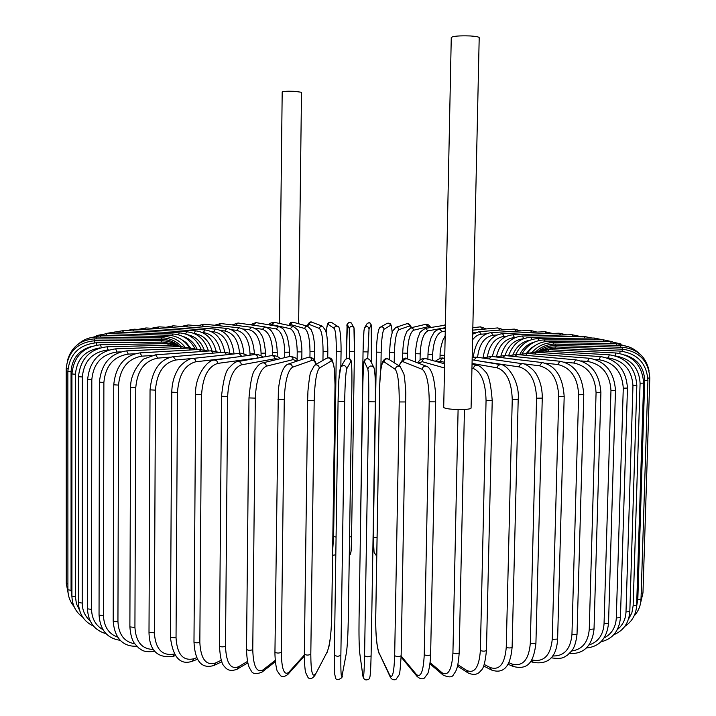 <?xml version="1.0" encoding="UTF-8"?>
<svg xmlns="http://www.w3.org/2000/svg" width="716" height="716" viewBox="0 0 716 716"><rect width="100%" height="100%" fill="white"/><g stroke="black" fill="none" stroke-linecap="round" stroke-linejoin="round"><path stroke-width="1.07" d="M462.357 409.516C451.671 409.525 445.459 408.845 443.705 407.467L451.268 37.465C453.112 36.104 459.484 35.603 470.376 35.961C475.988 36.319 478.932 36.892 479.201 37.662L471.074 408.129C470.77 408.872 467.861 409.337 462.357 409.516M289.228 324.527L290.794 322.316L293.041 322.209L289.228 324.527L289.219 325.512M298.635 323.748L301.508 92.266L294.312 91.308C287.25 91.102 283.205 91.29 282.194 91.89L279.562 323.462M534.879 341.899C528.345 343.617 523.396 347.663 520.022 354.044M595.291 339.814L594.182 338.041L538.208 338.57C528.077 339.107 520.622 344.396 515.833 354.456M539.255 340.485L538.208 338.57M537 344.414L531.048 348.057L526.358 353.373M545.252 341.604L544.428 339.912C534.798 340.27 527.388 344.835 522.188 353.606M604.089 341.577L603.167 339.796L544.428 339.912M549.995 342.821L549.396 341.29C540.195 341.514 532.874 345.497 527.423 353.239M611.321 343.411L610.587 341.613L549.396 341.29M553.423 344.127L553.029 342.687C544.688 342.767 537.743 345.971 532.185 352.29M616.861 345.291L616.333 343.474L553.029 342.687M555.437 345.506L555.258 344.101C547.794 344.074 541.332 346.589 535.872 351.654M620.593 347.224L620.289 345.363L555.258 344.101M555.983 346.947L556.019 345.515C549.512 345.416 543.686 347.296 538.522 351.162M622.383 349.193L622.32 347.269L556.019 345.515M640.614 602.881L642.968 592.893L641.187 593.403M647.89 378.137L649.788 377.941L642.968 592.893M554.981 348.397L555.249 346.92L549.736 347.287L540.455 350.616M622.141 351.243L622.329 349.193L555.249 346.92M641.008 599.113L637.813 599.605L644.695 380.706L647.917 380.527L641.008 599.113C640.722 605.647 638.412 611.267 634.09 615.975M636.605 606.371L637.813 599.605M644.695 380.706C644.158 367.559 637.544 358.958 624.862 354.885M552.394 349.838L552.895 348.316L541.117 350.437M619.752 353.427L620.217 351.1L552.895 348.316M636.649 605.342L633.141 605.826L640.086 383.266L643.63 383.096L636.649 605.342C636.112 614.489 632.183 621.488 624.844 626.348M628.478 619.233L631.834 612.968L633.141 605.826M640.086 383.266C639.146 368.105 631.27 359.074 616.458 356.165M548.188 351.261L548.939 349.668L538.853 351.117M615.134 355.771L615.903 352.979L548.939 349.668M629.82 611.509L625.99 611.974L632.962 385.772L636.828 385.611L629.82 611.509C628.961 622.875 623.6 630.626 613.728 634.752M617.389 629.534C622.759 625.193 625.632 619.34 625.99 611.974M632.962 385.772C631.861 369.707 623.618 360.425 608.242 357.937L607.016 357.866M542.334 352.657L543.346 350.983L533.957 352.191M608.242 357.937L609.325 354.805L543.346 350.983M620.45 617.55L616.306 617.998L623.269 388.206L627.458 388.054L620.45 617.55C619.224 630.885 612.708 638.985 600.885 641.849M604.107 637.956C611.652 634.036 615.724 627.377 616.306 617.998M623.269 388.206C622.177 371.864 614.113 362.377 599.05 359.736L595.229 359.468M534.825 354.008L536.123 352.236L526.94 353.4M599.05 359.736L600.438 356.577L536.123 352.236M608.519 623.394L604.053 623.824L610.963 390.533L615.474 390.399L608.519 623.394C606.882 638.547 599.453 646.745 586.207 647.998M588.838 645.027C598.146 642.1 603.221 635.029 604.053 623.824M610.963 390.533C609.916 373.922 602.111 364.22 587.541 361.437L580.945 360.918M525.687 355.315L527.271 353.427L518.098 354.635M587.541 361.437L589.241 358.251L527.271 353.427M594.029 628.979L589.25 629.382L596.07 392.726L600.903 392.601L594.029 628.979C591.89 649.367 580.139 654.343 569.623 653.314M571.654 651.005C582.269 649.51 588.131 642.306 589.25 629.382M596.07 392.726C595.077 375.855 587.63 365.957 573.731 363.03L564.181 362.153M514.947 356.568L516.836 354.518L507.707 355.816M573.731 363.03L575.736 359.826L516.836 354.518M577.033 634.224L571.95 634.591L578.635 394.749L583.773 394.641L577.033 634.224C576.076 642.234 574.33 647.765 571.789 650.817L567.403 655.212C564.378 656.608 563.519 659.705 551.105 657.789L551.105 657.789M552.564 655.963C564.065 656.348 570.527 649.224 571.95 634.591M578.635 394.749C577.714 377.636 570.724 367.55 557.675 364.489L544.876 363.128M502.668 357.767L504.87 355.521L495.821 356.935M557.675 364.489L559.984 361.267L504.87 355.521M557.621 639.057L552.251 639.379L558.748 396.575L564.181 396.485L557.621 639.057C556.547 657.082 548.402 664.86 533.187 662.372L531.916 659.928C543.757 662.479 550.532 655.632 552.251 639.379M558.748 396.575C557.916 379.229 551.49 368.973 539.47 365.795L520.138 363.388M488.947 358.922L491.462 356.407L482.539 358.009M539.47 365.795L542.084 362.556L491.462 356.407M535.917 643.407L530.288 643.684L536.553 398.177L542.263 398.114L535.917 643.407C533.823 659.74 529.598 670.677 513.256 666.471L511.949 664C522.591 666.856 528.703 660.08 530.288 643.684M508.816 662.676L511.949 664M536.553 398.177C535.828 380.626 530.055 370.208 519.243 366.914L482.02 361.464M473.885 360.067L476.722 357.177L472.184 357.338M519.243 366.914L520.156 364.498L522.161 363.683L476.722 357.177M512.119 647.201C510.991 648.123 509.031 648.195 506.248 647.425L512.244 399.519L518.196 399.483L512.119 647.201C510.454 666.65 503.563 674.248 491.453 669.997L490.174 667.536C499.473 670.659 504.825 663.956 506.248 647.425M484.159 664.439L490.174 667.536M512.244 399.519C511.645 381.789 506.624 371.228 497.173 367.845L472.05 363.424M497.173 367.845L498.184 365.393L500.386 364.623L472.13 359.763M486.45 650.379C485.153 651.354 483.13 651.417 480.364 650.549L486.057 400.593L492.223 400.575L486.45 650.379C485.305 662.255 483.452 668.995 480.883 670.606C477.948 674.696 473.643 675.457 467.987 672.888L466.823 670.48C474.61 673.837 479.129 667.196 480.364 650.549M457.873 664.717L466.823 670.48M444.627 362.287L440.394 361.365L437.055 361.741M486.057 400.593C485.591 382.702 481.403 372.025 473.473 368.57L471.942 368.239M440.394 361.365L441.459 358.985L443.777 358.313C442.255 357.391 439.427 358.376 435.292 361.258M473.473 368.57C473.795 366.324 474.968 365.25 476.999 365.366L472.032 364.31M430.146 662.649L442.121 672.789C448.288 676.334 451.885 669.737 452.924 653.001L458.097 409.525M444.511 367.97L422.234 361.678L418.278 363.119M464.442 409.436L459.18 652.885C457.712 653.923 455.627 653.959 452.924 653.001M422.234 361.678C422.583 359.45 423.818 358.447 425.922 358.689L444.6 363.809M442.121 672.789L443.079 675.045L430.003 663.92M430.522 654.415L430.629 654.675C428.965 655.767 426.834 655.784 424.239 654.728L429.215 401.819L435.686 401.864L430.629 654.675C430.397 664.815 428.025 673.765 427.729 673.577L424.373 678.079C422.342 679.484 419.889 678.911 417.007 676.36L416.354 674.427C420.784 678.097 423.416 671.527 424.239 654.728M401.139 655.99L416.354 674.427M429.215 401.819C429.063 383.704 426.736 372.875 422.216 369.322L403.385 361.84C401.855 361.303 400.459 362.681 399.197 365.965M403.385 361.84C403.806 359.459 405.166 358.501 407.467 358.949C405.158 356.666 402.329 358.958 398.973 365.822M422.216 369.322C422.664 366.825 424.096 365.813 426.503 366.279L407.467 358.949M401.103 655.552L401.148 655.704C399.268 656.849 397.111 656.849 394.668 655.695L399.233 401.953L405.766 401.953M399.233 401.953C399.26 383.776 397.935 372.902 395.25 369.34L384.036 361.831C381.61 361.92 380.151 370.065 379.659 386.273L375.73 618.74C375.667 635.092 376.777 646.476 379.05 652.903L389.817 675.349C392.449 679.099 394.069 672.548 394.668 655.695M389.817 675.349L390.113 676.71C391.276 679.251 393.173 680.227 395.805 679.636L399.17 674.758C399.689 674.785 400.342 668.431 401.148 655.704L405.775 393.845C405.963 391.885 404.495 374.96 403.797 373.815L400.199 366.619L388.743 359.244C386.21 358.295 384.644 359.155 384.036 361.831M379.05 652.903L390.113 676.71M395.25 369.34C395.885 366.529 397.541 365.616 400.199 366.619M371.094 655.919L367.899 656.876L364.569 655.892L368.722 401.757L375.336 401.855L371.094 655.919M368.722 401.757C368.928 383.552 368.624 372.669 367.827 369.116L364.408 361.652C363.647 361.759 363.101 369.921 362.779 386.139L359.056 618.794C358.868 635.155 359.092 646.557 359.727 653.001L362.851 675.546C363.63 679.323 364.202 672.772 364.569 655.892M362.851 675.546L362.878 676.011C363.746 679.824 365.769 680.835 368.964 679.054C369.841 677.757 370.53 678.58 371.094 655.972L375.327 401.828C375.533 383.624 375.193 372.75 374.316 369.188M359.727 653.001L362.878 676.011M362.779 386.139L359.056 618.758C358.832 634.43 359.065 646.002 359.754 653.448M364.408 361.652C365.67 358.251 367.612 357.794 370.235 360.291C368.346 358.286 366.52 358.152 364.748 359.871C364.184 362.189 363.639 355.87 362.779 386.121M367.827 369.116C369.152 365.536 371.201 365.053 373.967 367.684L370.235 360.291M340.288 368.65C339.187 372.168 338.444 383.033 338.068 401.228L334.345 655.373L334.632 673.783L335.625 678.186C336.574 681.462 343.608 677.828 342.096 675.734L346.41 652.786C347.35 646.36 347.976 634.976 348.307 618.615L351.887 385.96C352.057 369.742 351.717 361.562 350.867 361.437L346.768 368.776C345.747 372.302 345.049 383.167 344.673 401.372L340.861 655.507L337.496 656.375L334.345 655.319L338.068 401.282M340.861 655.507C340.709 672.387 341.138 678.956 342.15 675.206M346.768 368.776C345.622 365.223 343.617 364.632 340.753 367.022L338.91 379.104L338.059 401.255L344.673 401.372M342.096 675.734L346.41 652.786M351.887 385.933L348.316 618.57C348.012 634.662 347.367 646.235 346.356 653.287M351.887 385.951C351.977 357.141 351.126 361.428 350.554 359.557C348.934 357.66 347.135 357.723 345.157 359.763C347.878 357.499 349.784 358.054 350.867 361.437M307.674 400.387L304.336 654.12C304.202 664.063 305.562 673.461 305.58 672.449L308.077 677.596C309.956 679.52 312.221 678.822 314.852 675.51L327.114 652.052C329.682 645.707 331.195 634.358 331.66 618.015L335.016 385.557C335.025 369.349 333.772 361.159 331.257 360.989L319.372 368.131C316.472 371.604 314.745 382.425 314.19 400.593L310.807 654.317C308.319 655.382 306.162 655.319 304.336 654.12L304.381 653.959M310.807 654.317C310.896 671.178 312.364 677.784 315.21 674.114M319.372 368.131C318.835 365.321 317.233 364.355 314.557 365.223L310.583 372.436C309.849 373.394 307.737 390.864 307.889 392.78L307.629 400.45L314.19 400.593M314.852 675.51L327.114 652.052M326.773 653.377L328.921 646.62C330.371 639.97 331.293 630.402 331.696 617.899L335.052 385.512L334.426 369.17L332.564 360.685C331.32 357.982 329.36 357.159 326.675 358.224C329.226 357.4 330.747 358.322 331.257 360.989M315.998 364.39C314.834 361.24 313.483 359.906 311.943 360.381L292.45 367.254C287.725 370.655 284.995 381.404 284.27 399.501L281.316 652.374C278.694 653.341 276.564 653.26 274.944 652.115C274.872 662.157 276.94 671.098 277.289 671.071L280.591 675.725C282.623 677.166 285.102 676.683 288.02 674.257L288.763 672.324L304.327 655.033M281.316 652.374C281.63 669.2 284.109 675.841 288.763 672.324M277.933 399.224L284.27 399.501M316.248 364.247C314.691 359.065 311.934 356.765 307.978 357.356C310.27 356.989 311.594 358 311.943 360.381M307.978 357.356L288.297 364.068C290.705 363.692 292.092 364.748 292.45 367.254M297.024 361.097L293.139 359.62L266.352 366.162C259.872 369.465 256.194 380.124 255.308 398.114L252.766 649.707C250.036 650.576 247.96 650.477 246.528 649.394C247.047 665.54 249.571 668.109 250.994 670.436C252.399 673.998 256.086 674.544 262.065 672.073L263.112 669.845L275.204 660.403M252.766 649.707C253.294 666.462 256.74 673.174 263.112 669.845M246.528 649.394L248.98 397.926L255.308 398.114M297.847 360.81C296.871 358.17 294.106 356.729 289.559 356.505C291.672 356.353 292.862 357.391 293.139 359.62M289.559 356.505L262.62 362.887C264.813 362.717 266.057 363.809 266.352 366.162M278.318 359.172L275.051 358.725L241.373 364.865C233.255 368.069 228.673 378.594 227.643 396.458L225.504 646.36C222.712 647.139 220.689 647.013 219.436 645.993C220.188 657.771 221.835 664.546 224.376 666.336C227.214 670.552 231.528 671.474 237.309 669.093L238.562 666.721L247.512 661.423M225.504 646.36C226.229 663.034 230.579 669.818 238.562 666.721M219.436 645.993L221.495 396.243L227.643 396.458M280.171 358.734C278.515 356.559 275.714 355.503 271.776 355.575L274.058 356.317L275.051 358.725M271.776 355.575L237.972 361.553C239.985 361.508 241.122 362.609 241.373 364.865M259.827 357.687L217.798 363.388C208.168 366.467 202.762 376.858 201.599 394.552L199.836 642.395C197.016 643.066 195.065 642.932 193.982 641.975C194.976 661.387 201.661 669.2 214.039 665.433L215.4 663.016L221.334 660.224M199.836 642.395C200.74 658.953 205.931 665.826 215.4 663.016M193.982 641.975L195.665 394.319L201.599 394.552M263.416 357.051C258.574 354.501 255.719 353.659 254.86 354.527L256.955 355.333L257.858 357.705M254.86 354.527L214.702 360.067L216.867 360.909L217.798 363.388M232.351 357.633L195.871 361.759C184.88 364.695 178.74 374.924 177.461 392.431L176.038 637.867L170.426 637.41C173.021 657.512 180.36 665.441 192.461 661.19L193.848 658.765L196.846 657.619M176.038 637.867C177.103 654.299 183.045 661.262 193.848 658.765M170.426 637.41L171.777 392.18L177.461 392.431M247.727 355.512C242.473 353.31 239.565 352.603 239.001 353.391L241.731 356.344M239.001 353.391L193.069 358.43L195.029 359.316L195.871 361.759M194.027 358.331L175.796 359.996C163.624 362.788 156.84 372.83 155.453 390.122L154.343 632.846L149 632.353C149.322 650.235 157.243 658.264 172.78 656.447L174.239 654.012M154.343 632.846C155.551 649.135 162.147 656.205 174.122 654.048M149 632.353L150.047 389.862L155.453 390.122M233.246 354.017L224.359 352.156L226.784 354.733M224.359 352.156L173.299 356.675L175.796 359.996M170.39 357.177L157.762 358.116C144.569 360.748 137.239 370.602 135.772 387.66L134.93 627.422L129.882 626.894C130.491 634.537 131.986 639.997 134.375 643.272L138.716 648.034C141.759 649.672 142.752 652.75 154.987 651.318M134.93 627.422C135.879 641.992 142.09 649.322 153.555 649.421M129.882 626.894L130.661 387.392L135.772 387.66M220.072 352.532L211.068 350.84L213.18 353.14M211.068 350.84L155.569 354.814L157.762 358.116M151.282 355.584L141.884 356.147C127.86 358.627 120.082 368.275 118.552 385.092L117.943 621.649L113.2 621.103C114.811 641.733 126.311 646.754 136.729 646.217M117.943 621.649C118.641 634.51 124.244 641.894 134.742 643.809M113.2 621.103L113.746 384.814L118.552 385.092M208.32 351.037L199.236 349.462L201.035 351.556M199.236 349.462L139.996 352.881L141.884 356.147M134.706 353.811L128.262 354.116C113.576 356.434 105.458 365.867 103.883 382.425L103.471 615.626L99.041 615.053C100.177 630.143 107.311 638.574 120.431 640.337M103.471 615.626C103.945 626.751 108.743 633.955 117.863 637.24M99.041 615.053L99.399 382.147L103.883 382.425M198.055 349.524L188.926 348.03L190.429 349.972M188.926 348.03L126.678 350.885L128.262 354.116M120.619 351.914L116.941 352.048C101.788 354.205 93.411 363.424 91.809 379.713L91.558 609.405L87.45 608.824C88.229 622.088 94.44 630.375 106.066 633.687M91.558 609.405C91.836 618.696 95.631 625.435 102.934 629.633M87.45 608.824L87.647 379.426L91.809 379.713M189.355 348.021L180.208 346.571L181.434 348.379M180.208 346.571L115.67 348.853L116.941 352.048M109.029 349.936L107.946 349.963C92.489 351.959 83.951 360.962 82.34 376.974L82.206 603.078L78.42 602.487C78.894 613.764 83.942 621.64 93.545 626.124M82.206 603.078C82.34 610.327 84.944 616.199 90.037 620.7M78.42 602.487L78.5 376.688L82.34 376.974M182.482 346.598L173.12 345.085L174.069 346.786M173.12 345.085L106.979 346.804L107.946 349.963M99.757 347.949C84.944 350.455 76.836 359.217 75.448 374.244L75.395 596.705L71.922 596.115C72.164 605.127 75.789 612.189 82.814 617.29M75.395 596.705L76.424 603.695L79.431 609.934M71.922 596.115L71.931 373.958L75.448 374.244M177.765 345.389L167.66 343.599L168.35 345.21M167.66 343.599L100.589 344.772L101.26 347.555M67.859 371.264L71.063 371.541L71.072 590.342L67.913 589.751L67.859 371.264C69.631 354.125 79.163 344.62 96.472 342.758L96.839 345.085M91.379 346.463C78.751 350.214 71.985 358.573 71.063 371.541M71.072 590.342L71.931 596.67M175.697 344.682L163.839 342.123L164.277 343.662M67.904 584.032L66.284 583.477L68.109 593.054M66.284 583.477L66.212 368.624L67.966 368.874M176.467 344.924L172.529 342.857L167.204 341.21L161.628 340.655L161.834 342.141M161.628 340.655L94.539 340.789L94.646 342.83M178.374 345.488C173.326 341.425 167.526 339.339 160.993 339.232L160.966 340.664M160.993 339.232L94.727 338.874L94.584 340.789M181.157 346.159C175.841 340.834 169.415 338.059 161.879 337.836L161.646 339.241M161.879 337.836L96.937 337.03L96.562 338.883M184.8 346.848C179.447 340.297 172.592 336.851 164.233 336.502L163.785 337.925M164.233 336.502L101.046 335.276L100.446 337.075M189.624 348.012C184.442 340.01 177.228 335.741 167.992 335.222L167.32 336.744M167.992 335.222L106.944 333.602L106.147 335.374M190.653 348.021L186.026 342.463L180.047 338.614M194.904 348.558C190.017 339.536 182.741 334.676 173.075 334.005L172.18 335.688M173.075 334.005L114.515 332.027L113.522 333.772M197.16 349.202C193.991 342.499 189.087 338.185 182.455 336.26M201.205 349.444C196.748 339.241 189.48 333.719 179.403 332.868L178.275 334.766M179.403 332.868L123.635 330.559L122.463 332.296M204.141 349.775C200.883 341.335 195.316 336.314 187.431 334.712M208.481 351.028C204.704 339.312 197.509 332.904 186.894 331.803L185.542 333.987M186.894 331.803L134.178 329.199L132.827 330.944M212.017 350.795C209 340.539 203.049 334.775 194.161 333.504M216.151 351.198C212.804 338.829 205.913 332.036 195.468 330.819L193.902 333.396M195.468 330.819L146.028 327.955L144.507 329.709M220.662 352.478C218.425 340.709 212.643 334.068 203.299 332.555L202.18 332.475M224.743 352.12C222.023 338.731 215.453 331.329 205.036 329.933L203.299 332.555M205.036 329.933L159.059 326.827L157.377 328.617M229.755 352.621C227.974 340.377 222.595 333.405 213.619 331.714L211.148 331.517M234.043 353.928C232.235 339.089 226.059 330.819 215.516 329.127L213.619 331.714M215.516 329.127L173.156 325.825L171.321 327.66M239.583 353.337C238.383 340.377 233.443 332.922 224.779 330.962L220.976 330.613M243.905 353.785C242.384 338.587 236.692 330.13 226.82 328.411L224.779 330.962M226.82 328.411L188.21 324.93L186.223 326.836M250.018 355.199L250.027 353.838C249.302 340.342 244.854 332.493 236.683 330.309L231.563 329.763M254.431 354.59L254.431 353.74L250.027 353.838M254.431 353.74C253.195 338.158 248.005 329.512 238.875 327.794L236.683 330.309M238.875 327.794L204.114 324.169L201.984 326.174M261.054 355.548L261.08 353.194C260.454 339.778 256.516 331.955 249.257 329.745L242.805 328.948M265.538 356.675L265.573 353.122L261.08 353.194M265.573 353.122C264.589 342.579 262.96 336.171 260.687 333.898C259.031 330.792 255.997 328.581 251.585 327.266L249.257 329.745M251.585 327.266L220.761 323.525L218.496 325.673M272.644 355.467L272.68 352.657C272.152 339.303 268.733 331.517 262.423 329.288L254.547 328.134M277.199 356.434L277.244 352.603L272.68 352.657M277.244 352.603C277.074 346.437 276.251 341.371 274.783 337.388L273.047 333.584C272.134 332.394 271.471 329.19 264.875 326.845L262.423 329.288M264.875 326.845L238.07 323.005L235.671 325.332M261.689 326.389L251.987 325.001M284.682 357.66L284.744 352.227C284.333 338.928 281.442 331.159 276.09 328.921L266.37 327.212M289.327 356.568L289.38 352.191L284.744 352.227M289.38 352.191C289.461 344.181 286.668 334.39 286.525 334.873L284.458 330.864C283.733 329.1 281.809 327.66 278.676 326.523L276.09 328.921M278.676 326.523L255.934 322.612L253.419 324.93M297.122 359.754L297.221 351.896C296.907 338.65 294.562 330.908 290.177 328.662L271.632 324.625L269.816 324.992M301.803 359.468L301.901 351.878L297.221 351.896M301.901 351.878C301.982 344.512 300.004 335.231 299.906 335.67L298.608 332.126C298.84 330.801 296.943 328.859 292.916 326.299L290.177 328.662M292.916 326.299L274.282 322.343L271.632 324.625M309.939 357.105L310.01 351.672C309.822 338.471 308.023 330.738 304.622 328.492L290.231 324.438M314.646 351.619L310.01 351.672M314.619 360.452L314.736 351.672C314.655 344.512 314.047 338.731 312.919 334.336L311.254 329.772L307.531 326.192L305.544 326.612L304.622 328.492M322.943 360.381L323.068 351.556C322.988 338.382 321.744 330.676 319.327 328.429L309.115 324.366L307.334 326.138M327.776 351.538L323.068 351.556M327.731 357.812L327.821 351.574C327.91 344.19 326.908 335.356 326.675 334.811L325.682 330.622L322.495 326.219L320.356 326.487L319.327 328.429M322.495 326.219L311.567 322.102L309.858 322.692L309.115 324.366M332.671 550.327L333.62 536.579L336.296 351.538C336.341 338.391 335.643 330.694 334.229 328.456L328.205 324.42C327.409 324.142 326.756 326.908 326.245 332.698M341.058 351.61L340.834 366.896M336.072 537.054L333.62 536.579M341.058 351.556L336.296 351.538M340.843 366.869L341.076 351.583C341.165 332.099 339.196 325.798 337.854 326.478C335.894 325.744 334.694 326.406 334.229 328.456M337.854 326.478L331.687 322.522C329.808 321.806 328.644 322.442 328.205 324.42M347.421 324.599C348.352 322.084 349.784 321.752 351.717 323.596C351.135 321.52 345.855 322.665 347.054 326.568L346.24 358.662L347.421 324.599L349.256 328.59L349.542 358.618M353.973 328.644L354.429 351.69L351.565 536.535C351.323 548.993 350.965 554.372 350.509 552.707M349.283 555.392C351.019 555.177 351.78 548.895 351.565 536.553L349.569 537.018M351.565 536.553L354.429 351.69L349.65 351.628M354.429 351.69C354.545 334.623 354.304 326.568 353.713 327.543C351.708 325.637 350.214 325.977 349.256 328.59M360.363 536.937L363.048 351.842C363.316 338.686 363.737 331.016 364.319 328.814M371.228 324.975C370.432 322.477 369.035 322.066 367.022 323.739C369.707 321.708 371.246 323.14 371.64 328.044L371.371 362.538L371.228 324.975L369.035 328.904L367.72 358.501M367.827 351.914L363.039 351.833L360.148 550.425M363.039 351.833L363.952 330.801L364.668 327.624C366.753 325.887 368.212 326.308 369.035 328.904M377.064 537.627L373.305 537.152L376.41 352.174M392.144 332.68C391.786 327.561 391.213 325.136 390.444 325.413L384.053 329.253C382.514 331.436 381.547 339.107 381.163 352.254L380.885 368.919M381.163 352.254L376.392 352.147L373.305 537.152L374.065 552.287L376.75 556.287M384.053 329.253C383.669 327.203 382.496 326.505 380.536 327.14C379.507 325.959 376.813 332.493 376.392 352.147M390.444 325.413C390.077 323.435 388.94 322.764 387.052 323.381L380.536 327.14M411.261 327.722L409.516 325.959L398.937 329.691C396.404 331.857 394.883 339.527 394.382 352.684L394.203 362.752M394.382 352.684L389.683 352.523M398.937 329.691L397.98 327.722L395.858 327.373L392.789 330.908L391.437 335.374C390.497 339.661 389.898 345.389 389.638 352.558L389.513 359.736M409.516 325.959L408.827 324.267L407.144 323.614L395.858 327.373M430.262 327.543L428.374 326.63L413.624 330.228C410.098 332.367 408.03 340.028 407.413 353.221L407.306 358.895M407.413 353.221L402.696 353.077L402.571 359.763M413.624 330.228L412.774 328.313L410.796 327.83L406.894 331.347L405.041 335.956C403.779 340.306 403.001 346.007 402.696 353.077M428.374 326.63L425.644 324.312L410.796 327.83M445.334 327.695L428.034 330.855C423.523 332.958 420.91 340.619 420.176 353.856L420.059 359.96M420.176 353.856L415.504 353.686L415.352 361.983M428.034 330.855L425.385 328.402C421.196 330.882 419.209 332.788 419.424 334.103L418.028 337.576C417.875 337.325 415.647 346.401 415.504 353.686M445.388 325.127L425.385 328.402M445.262 331.114L442.085 331.562C436.608 333.629 433.449 341.299 432.607 354.581L432.491 360.488M432.607 354.581L427.989 354.393L427.891 359.226M442.085 331.562L439.588 329.074C436.384 330.121 434.397 331.508 433.619 333.244L431.408 337.191C431.274 336.717 428.159 346.41 427.989 354.393M444.842 351.923L444.573 358.483M444.636 355.396L440.08 355.199L440.009 358.394M482.799 329.253L480.49 326.854L472.837 327.695M475.218 332.654L472.721 332.877M499.92 330.13L497.736 327.928L472.784 330.139M486.397 333.817L481.331 334.193C478.109 334.488 475.191 336.377 472.569 339.849M481.331 334.193L479.237 331.615L472.694 334.139M516.37 331.159L514.321 329.1L479.237 331.615M496.913 335.007L493.172 335.231C484.347 336.932 479.147 344.289 477.581 357.302M493.172 335.231L491.221 332.609C481.349 333.987 475.361 342.167 473.276 357.15M532.06 332.331L530.144 330.371L491.221 332.609M506.651 336.216L504.261 336.332C495.284 337.701 489.672 344.414 487.426 356.452M504.261 336.332L502.453 333.683C491.865 335.034 485.412 343.054 483.085 357.74M546.872 333.62L545.109 331.732L502.453 333.683M515.538 337.469L514.5 337.505C505.147 338.695 499.142 345.085 496.474 356.666M514.5 337.505L512.853 334.82C502.31 335.911 495.481 343.143 492.366 356.514M560.717 335.025L559.107 333.191L512.853 334.82M523.468 338.749C514.518 339.778 508.387 345.38 505.066 355.539M523.808 338.614L522.331 336.019C511.895 336.887 504.78 343.394 500.994 355.539M573.489 336.529L572.03 334.73L522.331 336.019M530.064 340.172C522.215 341.55 516.522 346.338 512.996 354.536M532.086 339.482L530.816 337.272C520.272 338.006 512.889 344.074 508.664 355.467M585.053 338.131L583.764 336.35L530.816 337.272M602.854 339.796L594.182 338.041M603.167 339.796L612.341 341.684M610.587 341.613L620.906 343.931M616.333 343.474L629.185 347.036M620.289 345.363C627.52 345.613 633.723 348.227 638.878 353.203M622.32 347.269C637.142 348.781 646.074 356.693 649.108 371.004M622.329 349.193C639.433 351.458 648.589 361.043 649.788 377.941M620.217 351.1C637.455 353.507 646.691 363.316 647.917 380.527M615.903 352.979C633.123 355.521 642.368 365.563 643.63 383.096M609.325 354.805C626.366 357.472 635.531 367.747 636.828 385.611M600.438 356.577C617.129 359.343 626.133 369.841 627.458 388.054M589.241 358.251C605.387 361.097 614.131 371.81 615.474 390.399M575.736 359.826C591.148 362.717 599.534 373.645 600.903 392.601M559.984 361.267C574.474 364.167 582.403 375.291 583.773 394.641M530.556 661.441L533.187 662.372M542.084 362.556C555.455 365.429 562.821 376.741 564.181 396.485M507.993 664.233L513.256 666.471M522.161 363.683C524.255 362.833 533.939 368.812 536.937 375.318C540.58 381.968 542.352 389.567 542.263 398.114M483.586 665.934L491.453 669.997M500.386 364.623C506.955 363.817 519.879 381.037 518.196 399.483M457.533 666.113L467.987 672.888M444.708 358.51L443.777 358.313M476.999 365.366C478.959 365.321 481.707 367.38 485.224 371.559C488.554 374.02 490.89 383.687 492.223 400.575M417.509 362.824C420.229 359.155 423.031 357.776 425.922 358.689M459.18 652.885C458.052 669.594 455.6 671.617 453.613 674.383C452.476 677.452 448.968 677.676 443.079 675.045M401.112 657.055L417.007 676.36M426.503 366.279C428.571 366.932 430.361 369.17 431.882 372.982C432.464 374.719 433.914 377.072 435.453 391.867L435.686 401.864M379.337 654.2C376.813 647.389 375.605 635.531 375.694 618.624L379.623 386.219L380.661 370.485L382.272 362.77C383.865 358.949 386.022 357.767 388.743 359.244M373.967 367.684C375.22 372.248 375.676 383.642 375.336 401.855M340.753 367.022L345.157 359.763M314.557 365.223L326.675 358.224M274.944 652.115L278.363 389.325C280.404 374.665 281.943 372.347 282.596 370.62C284.27 366.843 286.167 364.659 288.297 364.068M304.327 656.107L288.02 674.257M275.329 661.682L262.065 672.073M262.62 362.887C260.159 363.28 257.679 365.5 255.165 369.546C252.48 372.168 250.412 381.628 248.98 397.926M247.825 662.837L237.309 669.093M237.972 361.553C235.967 361.446 233.103 363.46 229.38 367.603C226.041 369.796 223.41 379.337 221.495 396.243M221.879 661.736L214.039 665.433M214.702 360.067C208.052 359.074 194.501 376.025 195.665 394.319M197.643 659.203L192.461 661.19M193.069 358.43C191.091 357.463 180.978 363.245 177.783 369.689C173.952 376.195 171.947 383.695 171.777 392.18M175.286 655.65L172.78 656.447M173.299 356.675C159.775 359.128 152.025 370.19 150.047 389.862M155.569 354.814L144.811 358.618C143.97 357.597 129.936 371.72 130.661 387.392M139.996 352.881C124.459 355.279 115.706 365.93 113.746 384.814M126.678 350.885C110.425 353.212 101.323 363.639 99.399 382.147M115.67 348.853C98.88 351.091 89.536 361.285 87.647 379.426M106.979 346.804C89.849 348.934 80.353 358.895 78.5 376.688M100.589 344.772C83.298 346.768 73.739 356.496 71.931 373.958M67.913 589.751C67.984 596.133 70.016 601.717 74.017 606.506M96.472 342.758L163.839 342.123M94.539 340.789C77.382 342.508 67.939 351.789 66.212 368.624M94.727 338.874C80.496 339.778 71.412 346.956 67.483 360.408M96.937 337.03C89.93 337.048 83.808 339.321 78.572 343.868M101.046 335.276L88.301 338.319M106.944 333.602L96.66 335.553M114.515 332.027L105.333 333.611M123.635 330.559L114.936 332.045M134.178 329.199L125.837 330.649M146.028 327.955L138.045 329.396M159.059 326.827L151.434 328.268M173.156 325.825L165.879 327.293M188.21 324.93L181.282 326.451M204.114 324.169L197.526 325.771M220.761 323.525L214.505 325.252M238.07 323.005L232.118 324.903M255.934 322.612L250.278 324.751M274.282 322.343C271.104 322.647 269.305 323.48 268.885 324.84M293.041 322.209L307.531 326.192M312.167 322.236C310.368 321.224 308.694 322.513 307.164 326.093M332.6 555.321L335.813 554.775M331.687 322.522C328.268 322.773 327.391 320.464 326.236 332.636M351.717 323.596L353.713 327.543M367.022 323.739L364.668 327.624M387.052 323.381C390.256 323.435 391.428 322.102 392.162 332.627M406.545 323.73C408.55 323.086 410.179 324.402 411.431 327.677M425.644 324.312C427.184 323.721 428.884 324.769 430.728 327.454M444.368 325.046L445.388 324.983M445.325 328.286L439.588 329.074M440.08 355.199C439.839 348.674 443.249 338.883 443.365 339.303L445.173 335.902M480.49 326.854L486.397 328.93M497.736 327.928L503.957 329.843M514.321 329.1L520.872 330.899M530.144 330.371L537.036 332.099M545.109 331.732L552.349 333.423M559.107 333.191L566.705 334.864M572.03 334.73L579.987 336.413M583.764 336.35L592.078 338.059"/></g></svg>
